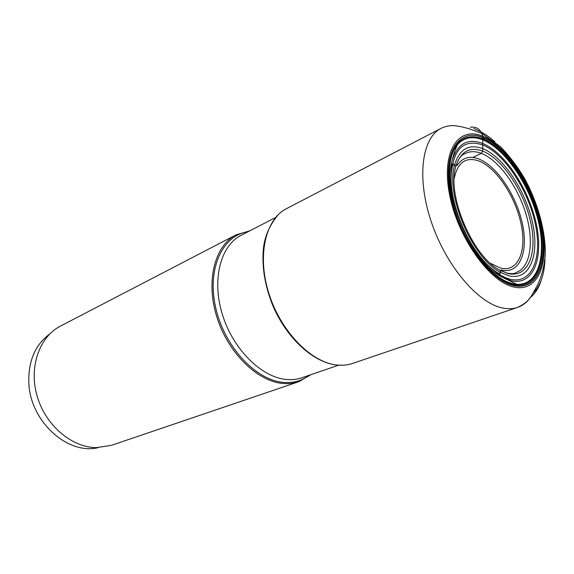 <?xml version="1.0" encoding="UTF-8"?>
<svg xmlns="http://www.w3.org/2000/svg" width="574" height="574" viewBox="0 0 574 574"><rect width="100%" height="100%" fill="white"/><g stroke="black" fill="none" stroke-linecap="round" stroke-linejoin="round"><path stroke-width="0.86" d="M249.697 230.892L236.158 234.802C214.884 245.471 205.506 280.729 216.778 316.755C227.878 352.802 257.482 381.631 283.197 383.489C288.751 383.941 293.96 383.346 298.832 381.688L311.029 374.628M298.832 381.688L111.471 445.324L96.253 447.655C71.606 447.419 45.403 425.198 37.095 396.003C28.621 366.836 39.506 336.716 60.571 326.032L236.158 234.802M98.168 447.648C67.653 455.232 29.963 421.244 28.815 382.628C28.277 360.96 35.229 344.766 49.687 334.032M530.283 297.576C535.284 293.572 538.972 287.674 541.354 279.882M477.468 130.169L473.873 128.519M533.224 293.005C540.486 285.723 544.41 274.437 545.006 259.154M494.96 141.871C488.725 136.318 482.519 132.257 476.348 129.688M483.078 138.607L493.69 146.126M477.381 255.717L472.337 248.901M452.082 201.431L450.655 193.072M456.136 165.477L457.636 164.76M472.847 157.448L481.356 153.358L482.705 151.113L482.784 136.246C480.926 129.487 476.772 126.481 470.307 127.227M454.737 164.415L455.856 166.424C457.342 161.215 459.523 157.376 462.407 154.923L465.901 153.258C470.436 151.12 475.588 151.156 481.356 153.358C498.634 160.046 517.554 186.127 525.827 213.614C534.186 241.08 530.778 266.989 516.672 272.263L514.856 273.202C514.326 273.784 512.001 273.82 507.868 273.324L500.219 270.397L507.961 273.511C528.051 278.433 537.709 253.73 530.763 222.533C524.084 191.393 502.53 158.804 482.705 151.113C469.532 146.406 460.585 151.514 455.856 166.424C446.472 195.311 472.876 257.181 500.219 270.397L500.894 272.593L499.732 271.933C472.05 257.396 445.754 195.763 454.414 165.714L454.737 164.415C459.674 148.946 468.987 143.672 482.677 148.609C503.262 156.673 525.583 190.468 532.536 222.777C539.754 255.129 529.809 280.858 508.944 275.814L500.894 272.593M510.351 279.28C503.348 277.572 496.044 273.037 488.424 265.69L488.359 265.626C467.889 246.181 450.963 206.525 451.092 178.284L451.092 178.198C452.506 149.627 463.003 138.528 482.576 144.906C504.302 153.523 527.764 189.126 535.119 223.157C542.753 257.238 532.378 284.51 510.351 279.28M510.91 280.729L500.736 276.453C470.931 260.732 442.568 194.256 451.838 161.861L451.853 161.811C456.983 143.938 467.2 137.796 482.504 143.385C504.704 152.239 528.632 188.581 536.159 223.329C543.958 258.121 533.418 286.024 510.91 280.729M451.838 161.861C455.01 148.487 456.23 148.35 457.205 144.928L457.578 143.579C464.201 136.497 472.667 134.998 482.992 139.08C505.543 148.221 529.838 184.118 538.634 219.612C547.639 255.114 539.395 285.773 517.906 284.962L513.134 284.345C494.774 280.241 471.419 253.844 458.734 221.313C445.969 188.803 446.07 155.999 457.715 143.328L457.578 143.579C446.048 156.365 446.048 189.133 458.82 221.521C471.512 253.93 494.781 280.191 513.084 284.281L517.906 284.962L512.596 283.664C494.594 279.617 471.763 253.981 459.15 222.195C446.472 190.424 446.142 158.022 457.205 144.928L457.205 144.928C463.785 137.451 472.33 135.78 482.827 139.905C505.292 148.989 529.501 184.893 538.089 220.237C546.893 255.581 538.312 285.795 516.672 284.295L500.736 276.453M452.434 202.837C448.76 188.035 447.648 174.934 449.09 163.54C449.815 153.021 456.926 143.012 457.715 143.328L457.715 143.328C464.33 136.382 472.761 134.94 483.014 138.994C505.543 148.135 529.824 183.953 538.663 219.426C547.711 254.906 539.582 285.637 518.179 285.034L513.429 284.769C505.73 284.675 483.997 269.651 471.563 247.674C462.953 233.683 456.574 218.737 452.434 202.837C440.129 156.645 457.421 126 483.093 137.81C506.885 147.482 532.407 186.385 540.514 223.566C548.916 260.79 537.824 290.903 513.687 285.371C499.402 281.626 485.36 269.062 471.563 247.674M513.759 285.644C489.672 280.758 458.267 236.617 450.411 194.521C442.21 152.347 459.107 127.241 483.057 137.552C506.928 147.267 532.536 186.299 540.672 223.609C549.103 260.955 537.981 291.183 513.759 285.644M514.06 287.072C538.728 292.661 550 261.844 541.411 223.846C533.124 185.89 507.1 146.183 482.784 136.246C458.404 125.713 441.133 151.22 449.485 194.22C457.478 237.141 489.529 282.15 514.06 287.072M441.133 128.311L286.469 208.663C265.453 219.16 256.822 255.739 268.962 293.737C280.93 331.758 311.295 362.596 336.981 365.028C342.527 365.616 347.708 365.086 352.515 363.457L517.554 307.399C526.559 303.101 529.049 299.363 531.431 295.919L537.651 284.869C541.985 275.434 544.532 265.195 545.3 254.153C545.601 231.114 537.888 203.053 524.722 178.772C518.021 167.307 509.92 156.602 500.435 146.65L481.916 133.491L469.489 128.849L461.087 126.653L453.761 125.62C449.413 125.491 445.209 126.388 441.133 128.311C421.825 137.789 416.387 178.026 431.383 222.102C446.206 266.192 478.278 303.538 502.939 308.066L502.982 308.073C508.299 309.121 513.156 308.898 517.554 307.399C522.677 305.619 526.961 302.311 530.405 297.483M248.147 231.688C222.676 235.132 206.769 268.474 215.652 307.535C224.255 346.596 255.99 380.49 283.656 382.413L283.7 382.42C293.529 383.152 302.089 380.741 309.379 375.188M338.595 365.186L301.917 377.749C297.153 379.378 292.058 379.959 286.627 379.493L286.577 379.486C261.708 377.556 233.13 349.494 222.411 314.574C211.526 279.667 220.559 245.564 241.137 235.311L275.585 217.524M501.21 269.952L501.949 270.124C519.987 274.013 528.647 251.491 522.29 223.214C516.162 194.981 496.553 165.664 478.565 158.869L478.529 158.855C469.396 155.547 462.307 157.721 457.248 165.369L456.782 163.561M490.296 263.201L500.521 268.072C518.222 272.521 527.025 251.003 520.998 223.508C515.201 196.071 496.087 167.393 478.608 160.871C465.722 156.616 457.586 162.514 454.185 178.571M488.359 265.626C495.513 272.141 499.086 273.583 499.215 273.489L500.234 273.611L499.732 271.933M451.092 178.284C451.336 168.62 452.771 165.039 452.929 165.011L453.546 164.186L454.414 165.714M500.779 276.481L488.424 265.69M451.853 161.811L451.092 178.198M452.398 202.687C456.545 218.694 462.96 233.733 471.649 247.803M336.177 364.956C312.765 362.223 286.103 337.634 272.42 304.643C264.822 285.264 261.809 266.738 263.373 249.059C264.578 236.51 269.622 224.965 278.498 214.418M336.938 365.042L342.872 365.236M501.195 269.866L501.949 270.124L502.903 271.66"/></g></svg>
